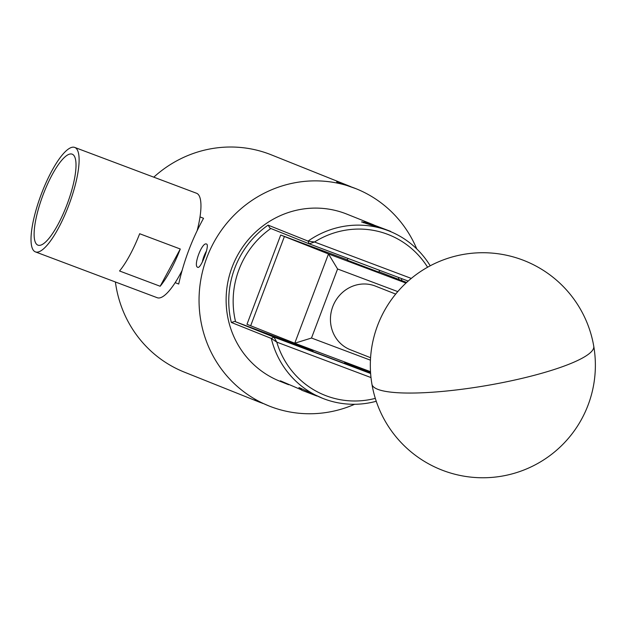 <?xml version="1.0" encoding="UTF-8"?>
<svg xmlns="http://www.w3.org/2000/svg" width="625" height="625" viewBox="0 0 625 625"><rect width="100%" height="100%" fill="white"/><g stroke="black" fill="none" stroke-linecap="round" stroke-linejoin="round"><path stroke-width="0.94" d="M395.688 294.086L375.453 286.102A34.203 32.188 111.5 0 0 356.688 284.906A34.203 32.188 111.5 0 0 330.609 315.867A34.203 32.188 111.5 0 0 350.344 349.734L370.578 357.719M347.273 260.195L378.852 272.133M370.508 371.68L294.758 343.219L246.977 324.297L280.703 235.039L347.406 259.859M378.992 271.758L406.633 282.469M280.703 235.039L328.484 253.961L405.977 283.078M311.492 338.031L294.758 343.219L328.484 253.961L337.586 268.984L311.492 338.031L370.438 360.172M397.773 291.602L337.586 268.984M34.32 238.07A48.609 12.906 -69.4 0 0 38.047 245.187A48.609 12.906 -69.4 0 0 62.875 214.57A48.609 12.906 -69.4 0 0 75.812 161.242A48.609 12.906 -69.4 0 0 72.281 154.203A48.609 12.906 -69.4 0 0 47.414 184.391A48.609 12.906 -69.4 0 0 34.32 238.07M31.25 243.758A55.812 14.82 110.6 0 1 46.195 182.328A55.812 14.82 110.6 0 1 74.719 147.422A55.812 14.82 110.6 0 1 78.883 155.555A55.812 14.82 110.6 0 1 63.938 216.984A55.812 14.82 110.6 0 1 35.414 251.891A55.812 14.82 110.6 0 1 31.25 243.758M74.719 147.422L196.555 193.258A55.812 14.82 110.6 0 1 200.719 201.391A55.812 14.82 110.6 0 1 197.156 230.641M182.062 270.57A55.812 14.82 110.6 0 1 157.25 297.727L35.414 251.891M160.164 286.258L119.547 270.984A55.812 14.82 -69.4 0 0 139.664 233.734L180.273 249.008A55.812 14.82 110.6 0 1 160.164 286.258L180.273 249.008M390.633 231.367L365.383 221.828L390.633 231.367M316.906 396.031L301.75 390.234L300.867 388.281M206.43 251.125A9.938 2.641 -69.4 0 0 206.297 251.344A9.938 2.641 -69.4 0 0 202.367 261.922M376.25 401.273A90.016 86.781 -68.2 0 1 324.148 398.906A90.016 86.781 -68.2 0 1 322.555 398.289A90.016 86.781 -68.2 0 1 271.289 338.43L231.32 322.453A90.016 86.781 -68.2 0 1 268.094 225.125L269.992 228.156L309.203 243.836L308.055 241.102A90.016 86.781 -68.2 0 1 387.766 230.5A90.016 86.781 -68.2 0 1 389.367 231.117A90.016 86.781 -68.2 0 1 430.211 265.797M389.367 231.117L382.234 228.281C361.984 222.57 352.977 218.977 373.797 224.914L346.766 214.086A90.016 86.781 111.8 0 0 345.172 213.469A90.016 86.781 111.8 0 0 232.445 266.289A90.016 86.781 111.8 0 0 279.945 381.258L287.109 384.117L280.398 380.812L301.609 389.914M401.453 278.539A90.016 86.781 -68.2 0 1 401.82 280.5M366.727 370.258A90.016 86.781 -68.2 0 1 365.922 370.867M427.594 267.227A86.414 83.312 111.8 0 0 387.398 234.227A86.414 83.312 111.8 0 0 314.5 242L308.055 241.102L268.094 225.125M361.477 221.977L364.57 222.195M301.312 389.258L298.922 387.531L322.555 398.289M344.367 363.398L312.57 351.406L313.273 350.172M288.672 384.727L287.109 384.117M262.695 403.422L254.789 399.812L269.016 405.969A117.016 112.812 -68.2 0 1 207.273 256.508A117.016 112.812 -68.2 0 1 353.812 187.852A117.016 112.812 -68.2 0 1 355.891 188.656A117.016 112.812 -68.2 0 1 416.758 248.914M206.523 244.062C210.094 244.68 200.773 269.352 197.742 267.297C192.875 266.203 202.18 241.531 206.523 244.062L206.5 244.055M355.891 188.656L336.648 181.906M175.172 282.641L178.695 284.047C183.82 260.953 192.102 239.039 203.539 218.305L200.016 216.898M260.68 402.641L184.344 372.125A117.016 112.812 -68.2 0 1 115.398 281.984M153.781 177.172A117.016 112.812 -68.2 0 1 269.141 154A117.016 112.812 -68.2 0 1 271.219 154.805L350.703 186.625M354.641 404.281A117.016 112.812 -68.2 0 1 271.094 406.773A117.016 112.812 -68.2 0 1 269.016 405.969M337.047 182.117L347.555 185.32M408.18 281.07L309.203 243.836L314.5 242L411.289 278.414M270.82 228.492A86.414 83.312 111.8 0 0 235.586 321.773L273.969 337.133L370.625 373.5M231.32 322.453L234.734 321.453M371 377.57L276.781 342.125L271.289 338.43L273.969 337.133L276.781 342.125A86.359 83.258 111.8 0 0 375.312 398.375M370.57 372.727L362.945 369.695A86.414 83.312 111.8 0 0 363.734 369.133M398.844 279.281A86.414 83.312 111.8 0 0 398.438 277.406M362.945 369.695L344.594 362.789M313 350.906L235.586 321.773M593.75 346.273A112.516 20.648 -9.7 0 1 518.289 379.234A112.516 20.648 170.3 0 1 377.695 389.297A112.516 20.648 170.3 0 1 371.938 384.219A112.516 112.516 0 0 0 553.781 452.586A112.516 112.516 0 0 0 463.875 254.336A112.516 112.516 0 0 0 371.938 384.219M250.656 325.812L284.383 236.555M379.547 270.297L378.844 272.148M344.875 362.047L344.352 363.43M347.953 258.414L347.266 260.219M365.383 221.828L363.32 222.758"/></g></svg>
